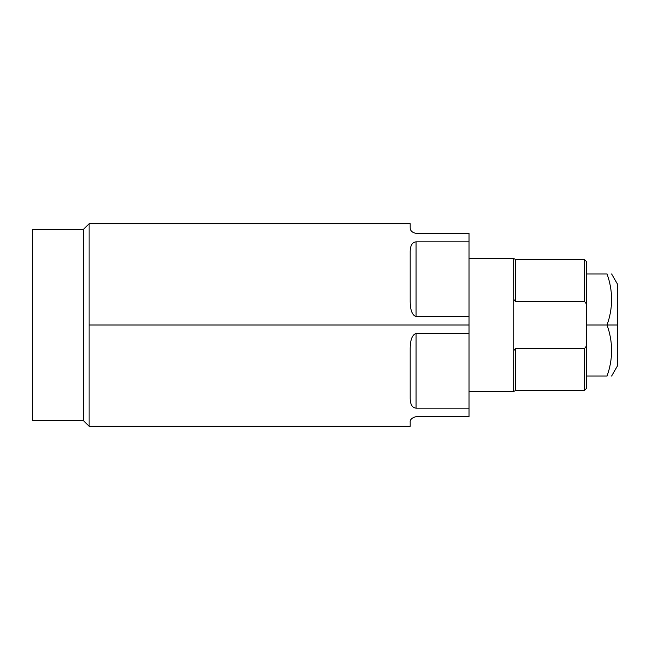 <?xml version="1.0" encoding="UTF-8"?>
<svg xmlns="http://www.w3.org/2000/svg" width="650" height="650" viewBox="0 0 650 650"><rect width="100%" height="100%" fill="white"/><g stroke="black" fill="none" stroke-linecap="round" stroke-linejoin="round"><path stroke-width="0.97" d="M32.5 229.352L32.5 420.648L83.468 420.648L89.107 426.286L89.107 325L469.007 325L469.007 416.65L416.073 416.65C411.759 417.804 409.801 419.762 410.191 422.524L410.191 426.286L89.107 426.286L83.468 420.648L32.5 420.648L32.5 229.352L83.468 229.352L32.5 229.352M410.191 227.476C410.191 222.487 410.191 222.487 410.191 227.476C410.085 230.596 412.043 232.562 416.073 233.35L469.007 233.35L469.007 241.832L416.073 241.832C412.027 242.312 410.069 245.895 410.191 252.566L410.191 299.91C410.069 309.692 412.027 315.234 416.073 316.526L469.007 316.526L469.007 325L89.107 325L89.107 223.714L410.191 223.714L410.191 227.476C410.085 230.596 412.043 232.562 416.073 233.35L469.007 233.35L469.007 333.474L416.073 333.474C412.027 334.774 410.069 340.308 410.191 350.09L410.191 397.434C410.069 404.105 412.027 407.688 416.073 408.168L469.007 408.168L469.007 416.65L416.073 416.65C411.759 417.804 409.801 419.762 410.191 422.524C410.191 427.513 410.191 427.513 410.191 422.524M410.191 299.91L410.191 252.566C410.069 245.895 412.027 242.312 416.073 241.832L469.007 241.832L469.007 316.526L416.073 316.526L416.073 241.832L416.073 316.526C412.027 315.234 410.069 309.692 410.191 299.91M410.191 397.434L410.191 350.09C410.069 340.308 412.027 334.774 416.073 333.474L469.007 333.474L469.007 408.168L416.073 408.168L416.073 333.474L416.073 408.168C412.027 407.688 410.069 404.105 410.191 397.434M89.107 223.714L83.468 229.352L83.468 420.648L83.468 229.352L89.107 223.714L89.107 426.286M513.768 299.366L513.768 350.634L513.768 299.366M586.788 340.291C586.934 344.752 586.121 347.466 584.334 348.433L515.564 348.433L513.76 350.602L513.736 391.406L469.007 391.406L513.736 391.406L515.564 390.593L515.564 348.433L584.334 348.433L584.334 390.593L584.334 348.433C586.121 347.466 586.934 344.752 586.788 340.291L586.788 309.709C586.926 305.207 586.105 302.494 584.334 301.567L515.564 301.567L515.564 259.407L584.334 259.407L584.334 301.567L584.334 259.407L586.788 261.861L586.788 388.139L584.334 390.593L515.564 390.593L515.564 348.433L513.76 350.602L513.736 391.406M469.007 258.594L513.736 258.594L513.768 299.431L515.564 301.567L515.564 259.407L513.736 258.594L469.007 258.594M513.736 368.899L513.736 359.889L513.736 368.899M513.736 391.211L513.736 390.024M513.768 350.569L514.069 349.822L513.768 350.569M513.76 299.398L513.736 273.309M513.736 267.012L513.736 262.161M513.736 258.594L513.768 299.431L515.564 301.567L584.334 301.567C586.105 302.494 586.926 305.207 586.788 309.709M611.601 273.951L617.5 284.156L617.5 325L617.5 284.156L617.5 325L607.043 325C613.104 307.978 613.104 290.964 607.043 273.951L586.788 273.951L607.043 273.951C613.104 273.951 613.104 273.951 607.043 273.951C613.104 290.964 613.104 307.978 607.043 325L586.788 325L617.5 325L617.5 365.844L611.601 376.049M607.043 376.049C613.104 359.027 613.104 342.014 607.043 325C613.104 342.014 613.104 359.027 607.043 376.049L586.788 376.049L607.043 376.049C613.104 376.049 613.104 376.049 607.043 376.049"/></g></svg>
